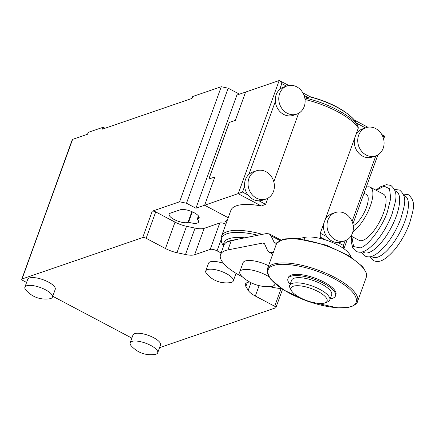 <?xml version="1.0" encoding="UTF-8"?>
<svg xmlns="http://www.w3.org/2000/svg" width="435" height="435" viewBox="0 0 435 435"><rect width="100%" height="100%" fill="white"/><g stroke="black" fill="none" stroke-linecap="round" stroke-linejoin="round"><path stroke-width="0.65" d="M302.863 92.862L310.111 96.69C330.649 102.35 345.504 110.24 354.683 120.364L357.978 125.911L358.315 128.075L320.258 233.203L320.28 237.108A47.915 16.079 -160.1 0 1 320.894 238.603M351.795 236.461L353.573 246.558L360.18 247.901C367.733 246.466 382.626 226.695 387.444 211.698L390.717 198.403L389.521 188.741L384.1 186.169L376.183 190.334M265.997 171.705A14.91 12.963 -108.9 0 1 274.398 186.136A14.91 12.963 -108.9 0 1 266.057 199.007A14.91 12.963 -108.9 0 1 256.438 198.115A14.91 12.963 -108.9 0 1 248.037 183.679A14.91 12.963 -108.9 0 1 256.378 170.808A14.91 12.963 -108.9 0 1 265.997 171.705M296.784 114.122A14.91 12.963 -108.9 0 1 287.165 113.23A14.91 12.963 -108.9 0 1 278.764 98.794A14.91 12.963 -108.9 0 1 287.105 85.923A14.91 12.963 -108.9 0 1 296.724 86.821A14.91 12.963 -108.9 0 1 305.125 101.252A14.91 12.963 -108.9 0 1 296.784 114.122L293.304 115.319A14.91 12.963 -108.9 0 1 283.685 114.421A14.91 12.963 -108.9 0 1 275.344 101.366L248.923 174.359A14.91 12.963 71.1 0 0 244.617 186.251A14.91 12.963 71.1 0 0 247.939 194.967A14.91 12.963 71.1 0 0 252.958 199.306A14.91 12.963 71.1 0 0 258.999 200.818L265.644 204.33L267.857 198.208M266.057 199.007L262.577 200.203A14.91 12.963 -108.9 0 1 258.999 200.818M375.688 128.564A14.91 12.963 -108.9 0 1 384.089 142.995A14.91 12.963 -108.9 0 1 375.748 155.866A14.91 12.963 -108.9 0 1 366.129 154.974A14.91 12.963 -108.9 0 1 357.728 140.538A14.91 12.963 -108.9 0 1 366.069 127.667A14.91 12.963 -108.9 0 1 375.688 128.564M375.748 155.866L372.262 157.062A14.91 12.963 -108.9 0 1 362.643 156.165A14.91 12.963 -108.9 0 1 354.617 138.286M344.96 213.449A14.91 12.963 -108.9 0 1 353.361 227.88A14.91 12.963 -108.9 0 1 345.02 240.751A14.91 12.963 -108.9 0 1 335.401 239.854A14.91 12.963 -108.9 0 1 327 225.422A14.91 12.963 -108.9 0 1 335.341 212.552A14.91 12.963 -108.9 0 1 344.96 213.449M320.258 233.203L326.897 236.711A14.91 12.963 71.1 0 0 331.916 241.05A14.91 12.963 71.1 0 0 337.962 242.561A14.91 12.963 71.1 0 0 341.535 241.947L345.02 240.751M353.215 225.743A17.835 6.465 -62.1 0 0 366.449 207.43A17.835 6.465 -62.1 0 0 366.449 194.521L364.03 193.243M351.012 236.042L359.082 240.31A26.089 9.456 -62.1 0 0 362.91 240.354A26.089 9.456 -62.1 0 0 381.723 217.369A26.089 9.456 -62.1 0 0 383.469 194.184L370.31 187.224A26.089 9.456 -62.1 0 0 366.482 187.18A26.089 9.456 -62.1 0 0 366.188 187.289M352.894 231.735A26.089 9.456 -62.1 0 0 369.745 207.593A26.089 9.456 -62.1 0 0 370.31 187.224M298.584 113.323L273.805 181.77M223.546 246.243L222.617 244.552C220.996 241.67 220.627 238.913 221.497 236.265L230.871 210.361A47.915 16.079 -160.1 0 1 261.424 205.994L265.644 204.33M247.939 194.967L242.502 192.096L204.629 205.244L228.212 217.712L204.629 205.244L195.924 208.229L186.495 203.243L228.147 88.18L221.274 86.712L192.667 96.532L191.982 98.419L102.437 129.146L103.122 127.259L88.196 132.381L87.511 134.263L72.591 139.385A2.664 0.892 -160.1 0 0 72.281 139.64L21.75 279.226A2.664 0.892 -160.1 0 0 23.011 280.559L26.595 282.456M226.613 222.133L224.906 221.23L227.228 220.436L224.982 221.208L226.63 222.078M248.923 174.359A14.91 12.963 -108.9 0 1 252.898 172.004L256.378 170.808M325.162 219.653A14.91 12.963 -108.9 0 1 331.861 213.748L335.341 212.552M326.897 236.711A14.91 12.963 -108.9 0 1 323.89 223.171M343.927 248.749L343.4 245.432L345.102 240.724M229.386 122.409L208.903 178.997L214.874 176.947L204.629 205.244L214.874 176.947L208.827 179.024L229.316 122.431L235.357 120.359L229.386 122.409M261.424 205.994L238.211 193.722L279.183 80.54L245.601 92.062L235.357 120.359L245.601 92.062L236.896 95.053L195.924 208.229M286.496 86.135L281.766 83.634C280.879 81.541 280.015 80.508 279.183 80.54L288.889 85.472M287.105 85.923L283.625 87.12A14.91 12.963 71.1 0 0 279.651 89.474A14.91 12.963 71.1 0 0 275.344 101.366M357.978 125.911A47.138 15.818 -160.1 0 0 337.462 109.963A47.138 15.818 -160.1 0 0 305.239 98.027L310.084 96.934A43.37 14.556 -160.1 0 1 354.819 120.582M355.89 134.768A14.91 12.963 -108.9 0 1 362.589 128.863L366.069 127.667M382.659 136.971L384.464 136.198M381.827 134.605L384.709 136.128L383.621 139.124M281.695 288.655A42.592 14.295 19.9 0 1 269.678 286.698M242.306 276.791A42.592 14.295 19.9 0 1 220.512 254.616A42.592 14.295 19.9 0 1 225.471 250.56A42.592 14.295 19.9 0 1 227.945 249.907L262.979 242.996L263.942 243.1L264.507 243.73L267.503 250.37L269.2 252.273L272.087 252.583L273.408 252.322M220.512 254.616L223.927 245.182A42.592 14.295 19.9 0 1 228.886 241.126A42.592 14.295 19.9 0 1 231.36 240.473L266.394 233.562L269.276 233.878L270.972 235.775L280.107 240.604M268.547 265.752A18.634 6.253 -160.1 0 0 245.209 260.995A18.634 6.253 -160.1 0 0 243.04 262.773L239.799 271.728A18.634 6.253 19.9 0 1 241.969 269.956A18.634 6.253 19.9 0 1 268.89 276.747M274.969 283.582A18.634 6.253 19.9 0 1 274.844 284.414A18.634 6.253 19.9 0 1 272.674 286.192A18.634 6.253 19.9 0 1 269.303 286.714C259.173 286.882 250.266 283.658 242.583 277.041A18.634 6.253 19.9 0 1 239.799 271.728M290.129 284.338A25.29 8.488 19.9 0 1 287.932 278.677L288.361 277.497A25.29 8.488 19.9 0 1 323.955 282.054A25.29 8.488 19.9 0 1 335.918 294.712L335.494 295.892A25.29 8.488 19.9 0 1 330.181 298.84M287.932 278.677A25.29 8.488 19.9 0 1 323.526 283.228A25.29 8.488 19.9 0 1 335.494 295.892M291.45 290.656L290.172 288.329A21.299 7.145 19.9 0 1 289.726 285.458A21.299 7.145 19.9 0 1 292.2 283.43A21.299 7.145 19.9 0 1 319.698 289.297A21.299 7.145 19.9 0 1 329.773 299.96A21.299 7.145 19.9 0 1 327.593 301.874L325.124 302.847A19.167 6.433 19.9 0 1 300.112 297.665A19.167 6.433 19.9 0 1 291.45 290.656A19.167 6.433 19.9 0 1 298.095 285.713A19.167 6.433 19.9 0 1 318.023 291.521A19.167 6.433 19.9 0 1 325.124 302.847M289.726 285.458L291.602 280.271A21.299 7.145 19.9 0 1 294.082 278.242A21.299 7.145 19.9 0 1 317.941 282.353A21.299 7.145 19.9 0 1 331.655 294.772L329.773 299.96M277.296 242.795L274.539 243.051L270.972 235.775M350.626 256.742A26.622 8.934 -160.1 0 0 332.558 242.523A26.622 8.934 -160.1 0 0 305.071 237.32L298.573 238.603M52.423 297.121L55.24 289.34A14.643 4.915 -160.1 0 0 48.318 282.01A14.643 4.915 -160.1 0 0 27.709 279.373L24.893 287.154A14.643 4.915 19.9 0 1 45.501 289.792A14.643 4.915 19.9 0 1 52.423 297.121A14.643 4.915 19.9 0 1 49.536 298.801C40.259 299.976 32.429 297.138 26.04 290.297A14.643 4.915 19.9 0 1 24.893 287.154M188.611 222.214L187.942 222.443A10.647 3.572 19.9 0 1 174.196 219.512A10.647 3.572 19.9 0 1 169.155 214.183A10.647 3.572 19.9 0 1 170.395 213.166L180.346 209.752A10.647 3.572 19.9 0 1 192.275 211.807A10.647 3.572 19.9 0 1 199.132 218.017A10.647 3.572 19.9 0 1 197.892 219.028L197.224 219.256A10.647 3.572 19.9 0 1 198.545 222.04A10.647 3.572 19.9 0 1 188.611 222.214L192.362 211.845M157.709 352.78L160.526 344.998A14.643 4.915 -160.1 0 0 153.599 337.669A14.643 4.915 -160.1 0 0 132.99 335.032L130.174 342.813A14.643 4.915 19.9 0 1 150.782 345.45A14.643 4.915 19.9 0 1 157.709 352.78A14.643 4.915 19.9 0 1 154.816 354.46C145.54 355.634 137.71 352.796 131.321 345.95A14.643 4.915 19.9 0 1 130.174 342.813M226.363 273.62A14.643 4.915 19.9 0 1 233.29 280.95A14.643 4.915 19.9 0 1 230.403 282.63C221.127 283.805 213.291 280.966 206.902 274.121A14.643 4.915 19.9 0 1 205.755 270.983A14.643 4.915 19.9 0 1 226.363 273.62M223.552 263.403A14.643 4.915 -160.1 0 0 208.572 263.202L205.755 270.983M52.733 296.273L131.876 338.115M282.576 289.231L275.926 307.594A2.664 0.892 -160.1 0 1 275.616 307.844L159.558 347.668M275.926 307.594A2.664 0.892 -160.1 0 0 274.67 306.256L255.334 296.039A15.97 5.361 -160.1 0 1 248.216 290.368L245.851 286.426A15.97 5.361 19.9 0 1 245.416 284.099A15.97 5.361 19.9 0 1 247.276 282.576L249.385 281.853M221.062 239.848L217.07 250.87L221.1 253.001M217.07 250.87A5.323 1.789 -160.1 0 0 210.197 249.407L194.635 254.747L204.194 228.337L219.757 222.997L210.197 249.407M72.591 139.385L22.06 278.971L142.696 237.575A2.664 0.892 19.9 0 1 146.133 238.309L165.469 248.532A15.97 5.361 19.9 0 0 176.958 252.702L185.5 254.518A15.97 5.361 -160.1 0 0 194.635 254.747M22.06 278.971A2.664 0.892 -160.1 0 0 21.75 279.226M239.473 94.167L228.147 88.18M198.442 215.901L197.224 219.256M105.014 128.26L103.122 127.259M186.495 203.243L179.617 201.78L221.274 86.712M179.617 201.78L152.255 211.171A2.664 0.892 -160.1 0 1 155.697 211.899L175.028 222.122A15.97 5.361 -160.1 0 0 186.523 226.292L195.065 228.114A15.97 5.361 -160.1 0 0 204.194 228.337M225.895 224.101A5.323 1.789 -160.1 0 0 219.757 222.997M222.617 244.552A47.138 15.818 19.9 0 1 257.841 235.253M221.497 236.265A47.915 16.079 19.9 0 1 262.397 234.351M358.315 128.075A47.915 16.079 -160.1 0 0 337.223 111.501A47.915 16.079 -160.1 0 0 305.027 99.501M223.759 245.661A43.37 14.556 19.9 0 1 244.785 237.825M227.152 241.86L238.788 239.011M371.593 256.351A34.604 12.544 -62.1 0 0 404.99 220.975A34.604 12.544 -62.1 0 0 403.767 195.489M362.817 251.713A34.604 12.544 -62.1 0 0 396.22 216.336A34.604 12.544 -62.1 0 0 394.996 190.851M325.69 239.968L320.28 237.108M352.073 221.469L375.829 155.839M337.962 242.561L343.4 245.432M242.502 192.096L244.617 186.251M281.766 83.634L279.651 89.474M356.238 123.002L365.46 127.879M304.065 95.423L308.187 97.598M366.243 277.421L366.357 273.104L362.752 266.747L349.517 256.046L326.397 245.144L296.045 238.407L285.654 238.837L282.239 239.696C277.204 242.725 275.17 244.426 276.133 244.802A47.915 16.079 19.9 0 1 281.706 240.24A47.915 16.079 19.9 0 1 343.574 253.431A47.915 16.079 19.9 0 1 366.243 277.421L357.537 301.471A47.915 16.079 19.9 0 0 334.868 277.481A47.915 16.079 19.9 0 0 273.001 264.29A47.915 16.079 19.9 0 0 267.427 268.852L267.313 273.175L270.918 279.526L284.153 290.227L307.273 301.134L337.62 307.866L348.016 307.436L351.431 306.577C355.254 304.924 357.293 303.222 357.537 301.471M350.746 306.512C345.89 309.53 319.121 308.622 290.254 293.62C261.979 278.411 265.584 267.074 273.539 265.698C278.389 262.68 305.158 263.594 334.031 278.596C362.306 293.804 358.696 305.136 350.746 306.512M231.36 240.473L227.945 249.907M304.337 239.342L305.071 237.32M275.399 243.17L273.974 242.415M273.12 253.132L272.087 252.583M262.979 242.996L264.551 243.823M191.857 211.627L187.942 222.443M197.892 219.028L198.828 216.445M142.696 237.575L152.255 211.171M155.697 211.899L146.133 238.309M165.469 248.532L175.028 222.122M176.958 252.702L186.523 226.292M185.5 254.518L195.065 228.114M245.851 286.426L247.243 282.587M248.216 290.368L250.99 282.701M259.097 285.648L255.334 296.039M281.059 288.601L274.67 306.256M375.84 190.155L380.212 186.903L386.372 184.636L390.886 185.457C399.384 192.955 395.399 201.198 392.142 213.764C388.401 223.84 383.317 232.801 376.889 240.653C365.193 253.839 359.892 252.942 356.053 251.354L352.861 248.14L351.241 241.865L351.458 236.281M394.431 189.372L399.662 190.095C408.16 197.593 404.169 205.837 400.912 218.403C397.171 228.478 392.087 237.439 385.66 245.291C373.969 258.477 368.662 257.58 364.824 255.992L361.278 252.082M403.207 194.01L408.432 194.733C416.931 202.231 412.945 210.475 409.688 223.041C405.947 233.117 400.863 242.077 394.436 249.929C382.74 263.115 377.439 262.218 373.6 260.63L370.054 256.721M377.933 154.844L352.894 224.009M347.206 239.728L343.938 248.755M354.525 120.169L367.852 127.216M275.099 283.696L274.844 284.414M281.108 240.131L269.276 233.878M272.75 254.149L269.2 252.273M276.133 244.802L267.427 268.852M236.047 273.338L233.29 280.95"/></g></svg>
